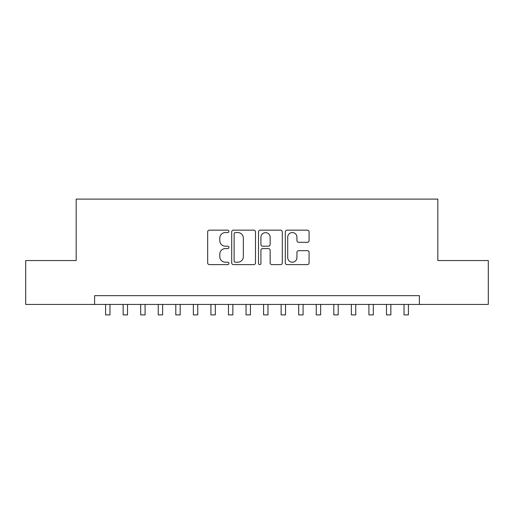 <?xml version="1.0" encoding="UTF-8"?>
<svg xmlns="http://www.w3.org/2000/svg" width="514" height="514" viewBox="0 0 514 514"><rect width="100%" height="100%" fill="white"/><g stroke="black" fill="none" stroke-linecap="round" stroke-linejoin="round"><path stroke-width="0.77" d="M228.91 231.364A1.208 1.208 0 0 0 227.702 230.156L209.397 230.156A1.722 1.722 0 0 0 207.675 231.878L207.675 262.898A1.722 1.722 0 0 0 209.397 264.62L227.702 264.62A1.208 1.208 0 0 0 228.91 263.412A1.208 1.208 0 0 0 227.702 262.211L225.338 262.211A5.513 5.513 0 0 1 219.819 256.692L219.819 254.109A5.513 5.513 0 0 1 225.338 248.596L227.702 248.596A1.208 1.208 0 0 0 228.91 247.388A1.208 1.208 0 0 0 227.702 246.18L225.338 246.18A5.513 5.513 0 0 1 219.819 240.668L219.819 238.085A5.513 5.513 0 0 1 225.338 232.566L227.702 232.566A1.208 1.208 0 0 0 228.91 231.364M307.359 242.306A1.722 1.722 0 0 0 309.087 240.584L309.087 231.878A1.722 1.722 0 0 0 307.359 230.156L287.03 230.156A1.722 1.722 0 0 0 285.302 231.878L285.302 262.898A1.722 1.722 0 0 0 287.03 264.62L307.359 264.62A1.722 1.722 0 0 0 309.087 262.898L309.087 252.387A1.722 1.722 0 0 0 307.359 250.665L298.66 250.665A1.722 1.722 0 0 0 296.938 252.387L296.938 257.598A4.607 4.607 0 0 1 292.325 262.211A4.607 4.607 0 0 1 287.718 257.598L287.718 237.179A4.607 4.607 0 0 1 292.325 232.566A4.607 4.607 0 0 1 296.938 237.179L296.938 240.584A1.722 1.722 0 0 0 298.66 242.306L307.359 242.306M94.608 304.442L25.7 304.442L25.7 260.553L76.175 260.553L76.175 199.111L437.825 199.111L437.825 260.553L488.3 260.553L488.3 304.442L419.392 304.442L419.392 295.666L94.608 295.666L94.608 304.442L419.392 304.442M255.49 231.878A1.722 1.722 0 0 0 253.768 230.156L233.433 230.156A1.722 1.722 0 0 0 231.711 231.878L231.711 262.898A1.722 1.722 0 0 0 233.433 264.62L253.768 264.62A1.722 1.722 0 0 0 255.49 262.898L255.49 231.878M260.232 230.156L280.567 230.156A1.722 1.722 0 0 1 282.289 231.878L282.289 262.898A1.722 1.722 0 0 1 280.567 264.62L271.861 264.62A1.722 1.722 0 0 1 270.139 262.898L270.139 250.318A1.722 1.722 0 0 0 268.417 248.596L262.641 248.596A1.722 1.722 0 0 0 260.919 250.318L260.919 263.412A1.208 1.208 0 0 1 259.711 264.62A1.208 1.208 0 0 1 258.51 263.412L258.51 231.878A1.722 1.722 0 0 1 260.232 230.156M235.328 232.566A1.208 1.208 0 0 0 234.127 233.774L234.127 261.003A1.208 1.208 0 0 0 235.328 262.211L237.828 262.211A5.513 5.513 0 0 0 243.34 256.692L243.34 238.085A5.513 5.513 0 0 0 237.828 232.566L235.328 232.566M270.139 237.262A4.607 4.607 0 0 0 265.532 232.656A4.607 4.607 0 0 0 260.919 237.262L260.919 244.458A1.722 1.722 0 0 0 262.641 246.18L268.417 246.18A1.722 1.722 0 0 0 270.139 244.458L270.139 237.262M105.582 304.442L105.582 314.889L109.97 314.889L109.97 304.442M123.135 304.442L123.135 314.889L127.523 314.889L127.523 304.442M140.695 304.442L140.695 314.889L145.083 314.889L145.083 304.442M158.248 304.442L158.248 314.889L162.636 314.889L162.636 304.442M175.801 304.442L175.801 314.889L180.196 314.889L180.196 304.442M193.36 304.442L193.36 314.889L197.749 314.889L197.749 304.442M210.913 304.442L210.913 314.889L215.302 314.889L215.302 304.442M228.473 304.442L228.473 314.889L232.861 314.889L232.861 304.442M246.026 304.442L246.026 314.889L250.414 314.889L250.414 304.442M263.586 304.442L263.586 314.889L267.974 314.889L267.974 304.442M281.139 304.442L281.139 314.889L285.527 314.889L285.527 304.442M298.698 304.442L298.698 314.889L303.087 314.889L303.087 304.442M316.251 304.442L316.251 314.889L320.64 314.889L320.64 304.442M333.804 304.442L333.804 314.889L338.199 314.889L338.199 304.442M351.364 304.442L351.364 314.889L355.752 314.889L355.752 304.442M368.917 304.442L368.917 314.889L373.305 314.889L373.305 304.442M386.477 304.442L386.477 314.889L390.865 314.889L390.865 304.442M404.03 304.442L404.03 314.889L408.418 314.889L408.418 304.442"/></g></svg>
